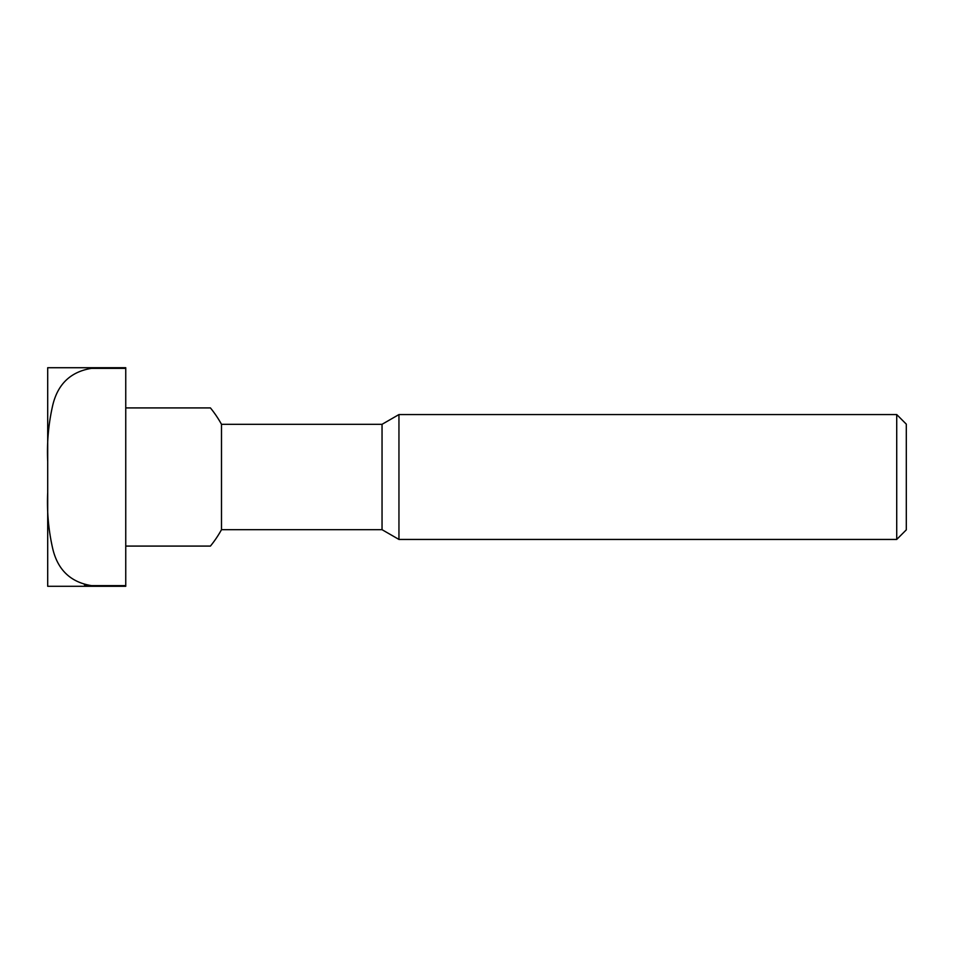 <?xml version="1.0" encoding="UTF-8"?>
<svg xmlns="http://www.w3.org/2000/svg" width="954" height="954" viewBox="0 0 954 954"><rect width="100%" height="100%" fill="white"/><g stroke="black" fill="none" stroke-linecap="round" stroke-linejoin="round"><path stroke-width="1.43" d="M91.405 368.375L125.749 368.375L125.749 367.719L47.7 367.719L91.405 367.719L91.405 368.375C70.775 371.738 57.896 383.949 52.792 405.021C48.523 423.54 46.829 442.37 47.7 461.509L47.7 492.491C46.829 511.594 48.523 530.412 52.792 548.955C57.86 570.003 70.727 582.226 91.405 585.625L91.405 586.281L47.7 586.281L125.749 586.281L125.749 585.625L91.405 585.625L84.405 584.826M125.749 368.375L125.749 585.625M896.724 414.561L906.3 424.136L906.3 529.864L896.724 539.439L398.951 539.439L398.951 414.561L896.724 414.561L896.724 539.439M398.951 539.439L382.041 529.685L382.041 424.315L398.951 414.561M382.041 424.315L221.495 424.315L221.495 529.685L382.041 529.685M125.749 546.082L210.429 546.082L125.749 546.082M125.749 407.918L210.429 407.918L125.749 407.918M47.7 492.491L47.7 586.281M47.7 367.719L47.7 461.509M221.495 424.315A109.281 109.281 0 0 0 210.429 407.918M210.429 546.082A109.281 109.281 0 0 0 221.495 529.685"/></g></svg>
